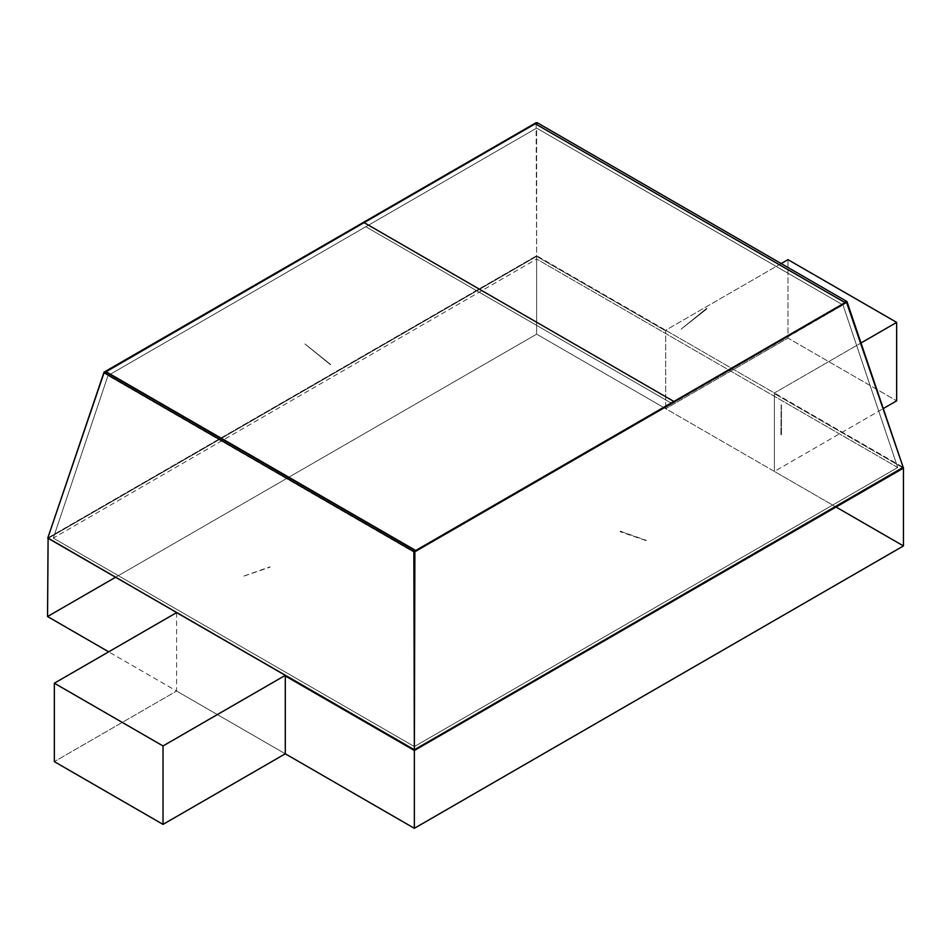 <?xml version="1.0" encoding="UTF-8"?>
<svg xmlns="http://www.w3.org/2000/svg" width="951" height="951" viewBox="0 0 951 951"><rect width="100%" height="100%" fill="white"/><g stroke="black" fill="none" stroke-linecap="round" stroke-linejoin="round"><path stroke-width="0.71" stroke-dasharray="4.75 3.57" d="M176.613 612.61L176.613 691.044L54.338 761.632L176.613 691.044L108.687 651.827M47.812 537.945L536.637 255.724L903.188 467.345M285.3 753.798L176.613 691.044L285.3 753.798M781.175 263.57L665.7 330.235L774.387 392.989L861 342.978L774.387 392.989L774.387 471.423L836.06 507.038L774.387 471.423L883.253 408.573L774.387 471.423L665.7 408.668L665.7 330.235L781.175 263.57M903.45 468.13L774.387 393.607L903.45 468.13L774.387 393.607L774.387 471.423L665.7 408.668L787.975 338.08L896.662 400.835L787.975 338.08L787.975 259.647L787.975 338.08L665.7 408.668L536.637 334.158L115.475 577.316L536.637 334.158L665.7 408.668L665.7 330.865L536.637 256.342L48.097 538.409L536.637 256.342L536.637 334.158L536.637 256.342L48.097 538.409L536.637 256.342L665.7 330.865L536.637 256.342L48.097 538.409M781.175 405.067L781.175 435.344L781.175 405.067M781.449 404.912L781.449 435.189L781.449 404.912M781.175 404.757L780.902 435.189L781.175 404.757M646.145 540.632L620.123 531.704L646.145 540.632M620.349 531.205L646.086 540.287L620.349 531.205M672.155 403.604L414.363 552.436L414.363 746.559L897.708 467.5L842.99 304.974L414.363 552.436L108.01 375.574L365.802 226.742L672.155 403.604L365.802 226.742L536.637 128.112L842.99 304.974L672.155 403.604M645.824 540.453L620.076 531.359L645.824 540.453M897.708 467.5L536.637 259.041L536.637 128.112L842.99 304.974L897.708 467.5L414.363 746.559L53.292 538.088L536.637 259.041L897.708 467.5M706.688 308.326L680.987 329.248L706.688 308.326M53.292 538.088L414.363 746.559L414.363 552.436L108.01 375.574L53.292 538.088L108.01 375.574L536.637 128.112L536.637 259.041L53.292 538.088M244.312 575.902L270.06 566.82L244.312 575.902M304.914 343.941L330.603 364.863L304.914 343.941M707.009 308.766L680.987 329.248L707.009 308.766M243.991 576.08L270.013 567.153L243.991 576.08M305.128 344.06L330.877 364.709L305.128 344.06M535.282 123.915L845.035 302.751L535.282 123.785L364.102 222.748L535.282 123.915M105.965 371.77L364.102 222.617L105.965 371.77M536.114 122.691L536.637 255.843L47.764 538.088M903.236 467.5L846.414 301.966L903.236 467.5"/><path stroke-width="1.43" d="M903.188 467.345L414.363 749.875L285.3 675.353L163.025 745.953L163.025 824.386L54.338 761.632L163.025 824.386L163.025 745.953L54.338 683.198L54.338 761.632L54.338 683.198L176.613 612.61L54.338 683.198L163.025 745.953L285.3 675.353L47.812 537.945M903.45 468.13L414.363 750.494L903.45 468.13L903.45 545.933L836.06 507.038L903.45 545.933L414.363 828.309L285.3 753.798L285.3 675.983L414.363 750.494L903.45 467.5L414.363 750.494L285.3 675.353L414.363 749.875L414.363 828.309L285.3 753.798L163.025 824.386L285.3 753.798L285.3 675.353L176.613 612.61M787.975 259.647L781.175 263.57L787.975 259.647L896.662 322.389L787.975 259.647M861 342.978L896.662 322.389L896.662 400.835L896.662 322.389L861 342.978M48.097 538.409L47.55 616.533L115.475 577.316L47.55 616.533L108.687 651.827M883.253 408.573L896.662 400.835L883.253 408.573M285.3 675.983L414.363 750.494L285.3 675.983M413.84 551.592L104.051 372.744L47.764 538.1L414.363 749.745L414.363 550.13L107.332 372.863L104.051 372.744L413.84 551.592L414.363 749.745L413.84 551.592M536.637 124.569L536.114 122.691L104.051 372.138L107.332 372.863L105.965 371.651L415.718 550.605L105.965 371.77L364.102 222.617L105.965 371.651L415.718 550.486L673.855 401.453L415.718 550.605L414.363 550.13L414.886 551.592L846.949 302.145L844.298 302.204L846.949 301.538L537.16 122.691L536.637 124.569M845.035 302.751L415.718 550.605L845.035 302.62L535.282 123.785L364.102 222.617L673.855 401.453L364.102 222.617L535.282 123.785L845.035 302.62L673.855 401.584L845.035 302.751M414.363 551.414L414.363 749.745L414.363 551.414M47.764 538.088L104.051 372.138L536.114 122.691M846.414 301.966L903.236 467.5L846.949 302.145L414.886 551.592L414.363 749.745L903.236 467.5L846.949 301.538L846.414 301.966"/></g></svg>
